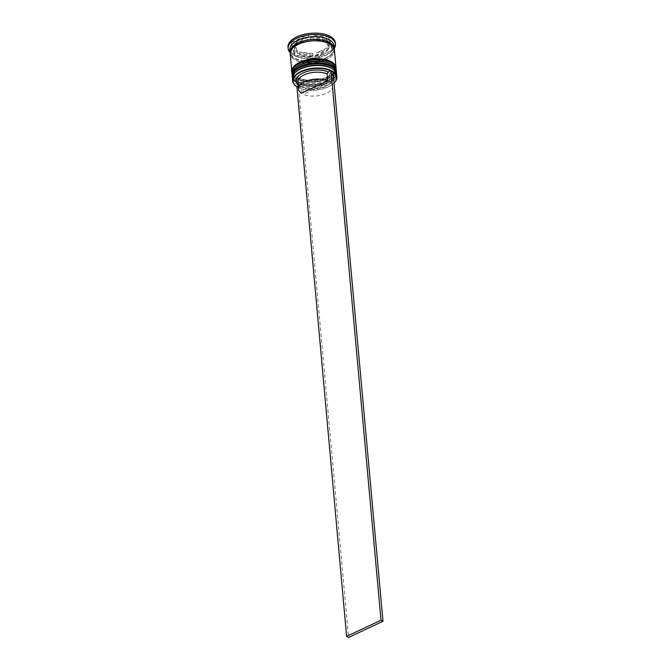 <?xml version="1.0" encoding="UTF-8"?>
<svg xmlns="http://www.w3.org/2000/svg" width="671" height="671" viewBox="0 0 671 671"><rect width="100%" height="100%" fill="white"/><g stroke="black" fill="none" stroke-linecap="round" stroke-linejoin="round"><path stroke-width="0.5" stroke-dasharray="3.35 2.52" d="M333.026 72.149A21.875 10.77 174.8 0 0 332.699 71.931L330.241 73.089A18.704 9.209 -5.2 0 1 330.627 83.12A18.704 9.209 -5.2 0 1 301.346 86.651L298.889 87.809A21.875 10.77 174.8 0 0 328.513 86.785A21.875 10.77 174.8 0 0 333.311 83.766A21.875 10.77 174.8 0 0 334.024 83.112A22.185 10.929 -5.2 0 1 333.554 83.556A22.185 10.929 -5.2 0 1 328.689 86.618A22.185 10.929 -5.2 0 1 297.119 86.869A22.185 10.929 -5.2 0 1 296.892 86.735M332.992 71.797L332.699 71.931A21.875 10.77 174.8 0 0 330.711 70.849M331.382 68.283A21.237 10.459 -5.2 0 1 335.626 73.835A21.237 10.459 -5.2 0 1 327.792 83.003A21.237 10.459 -5.2 0 1 305.783 85.922A21.237 10.459 -5.2 0 1 293.328 77.685A21.237 10.459 -5.2 0 1 296.498 71.453M292.455 78.591A22.185 10.929 174.8 0 0 305.473 87.205A22.185 10.929 174.8 0 0 328.463 84.152A22.185 10.929 174.8 0 0 336.649 74.573M331.004 64.156A21.237 10.459 -5.2 0 1 335.248 69.717A21.237 10.459 -5.2 0 1 327.414 78.876A21.237 10.459 -5.2 0 1 305.414 81.803A21.237 10.459 -5.2 0 1 292.95 73.567A21.237 10.459 -5.2 0 1 296.121 67.335M292.078 74.473A22.185 10.929 174.8 0 0 305.095 83.078A22.185 10.929 174.8 0 0 328.085 80.025A22.185 10.929 174.8 0 0 336.272 70.455M334.024 45.72A22.185 10.929 -5.2 0 1 330.702 52.229A22.185 10.929 -5.2 0 1 325.838 55.299A22.185 10.929 -5.2 0 1 294.267 55.55A22.185 10.929 -5.2 0 1 289.83 49.746M334.275 48.538A23.77 11.709 -5.2 0 1 331.919 51.181A23.77 11.709 -5.2 0 1 326.702 54.468A23.77 11.709 -5.2 0 1 292.875 54.737A23.77 11.709 -5.2 0 1 290.082 52.556M300.985 66.597A21.237 10.459 -5.2 0 1 322.994 63.67A21.237 10.459 -5.2 0 1 335.45 71.914A21.237 10.459 -5.2 0 1 327.616 81.074A21.237 10.459 -5.2 0 1 305.607 84.001A21.237 10.459 -5.2 0 1 293.152 75.764A21.237 10.459 -5.2 0 1 300.985 66.597A21.237 10.459 -5.2 0 1 330.761 66.11A21.237 10.459 -5.2 0 1 327.616 81.074A21.237 10.459 -5.2 0 1 297.84 81.568A21.237 10.459 -5.2 0 1 300.985 66.597M336.423 72.225A22.185 10.929 -5.2 0 1 328.211 81.401A22.185 10.929 -5.2 0 1 305.59 84.512A22.185 10.929 -5.2 0 1 292.254 76.242M300.608 62.47A21.237 10.459 -5.2 0 1 322.617 59.551A21.237 10.459 -5.2 0 1 335.072 67.788A21.237 10.459 -5.2 0 1 327.238 76.955A21.237 10.459 -5.2 0 1 305.238 79.883A21.237 10.459 -5.2 0 1 292.774 71.638A21.237 10.459 -5.2 0 1 300.608 62.47A21.237 10.459 -5.2 0 1 330.384 61.984A21.237 10.459 -5.2 0 1 327.238 76.955A21.237 10.459 -5.2 0 1 297.463 77.442A21.237 10.459 -5.2 0 1 300.608 62.47M336.045 68.106A22.185 10.929 -5.2 0 1 327.834 77.282A22.185 10.929 -5.2 0 1 305.221 80.386A22.185 10.929 -5.2 0 1 291.877 72.124M334.401 49.847A22.185 10.929 -5.2 0 1 326.207 59.417A22.185 10.929 -5.2 0 1 303.217 62.478A22.185 10.929 -5.2 0 1 290.199 53.865M334.292 49.159A22.185 10.929 -5.2 0 1 326.081 58.05A22.185 10.929 -5.2 0 1 303.737 61.195A22.185 10.929 -5.2 0 1 290.182 53.177M335.349 42.835A23.77 11.709 -5.2 0 1 326.576 53.093A23.77 11.709 -5.2 0 1 301.95 56.364A23.77 11.709 -5.2 0 1 288.002 47.146M327.49 50.493L327.238 47.75A17.438 8.589 -5.2 0 1 322.6 50.929A17.438 8.589 -5.2 0 1 315.982 53.034L316.234 55.785L327.49 50.493A17.438 8.589 -5.2 0 1 322.852 53.68A17.438 8.589 -5.2 0 1 316.234 55.785M301.346 93.235L300.725 86.366A17.119 8.429 -5.2 0 1 297.882 82.256M300.725 86.366L299.367 85.569A18.704 9.209 -5.2 0 1 298.092 84.58M299.367 85.569L298.226 86.106M310.841 39.212L310.589 36.469A17.438 8.589 -5.2 0 1 324.101 38.113L324.353 40.864L310.841 39.212A17.438 8.589 -5.2 0 1 324.353 40.864M296.356 44.974L296.112 42.231A17.438 8.589 -5.2 0 1 307.368 36.939L307.62 39.69L296.356 44.974A17.438 8.589 -5.2 0 1 307.62 39.69M297.446 53.495L297.194 50.744A17.438 8.589 -5.2 0 1 294.309 46.567A17.438 8.589 -5.2 0 1 294.938 43.816L295.19 46.559L297.446 53.495A17.438 8.589 -5.2 0 1 294.561 49.319A17.438 8.589 -5.2 0 1 295.19 46.559M313.013 56.255L312.761 53.504A17.438 8.589 -5.2 0 1 299.249 51.86L299.492 54.611L313.013 56.255A17.438 8.589 -5.2 0 1 299.492 54.611M310.589 36.469L324.101 38.113M296.112 42.231L307.368 36.939M297.194 50.744L294.938 43.816M312.761 53.504L299.249 51.86M327.238 47.75L315.982 53.034M308.266 34.506L328.698 36.997L332.111 47.473L315.085 55.467L294.653 52.984L291.239 42.499L308.266 34.506L308.509 37.257L328.949 39.74L328.698 36.997M296.607 86.869L298.889 87.809A21.875 10.77 -5.2 0 1 297.396 87.037A21.875 10.77 -5.2 0 1 296.901 86.727M328.949 39.74L332.355 50.224L315.336 58.218L294.905 55.727L291.491 45.251L308.509 37.257M291.491 45.251L291.239 42.499M294.905 55.727L294.653 52.984M315.336 58.218L315.085 55.467M332.355 50.224L332.111 47.473M326.4 41.971A17.438 8.589 -5.2 0 1 329.285 46.156A17.438 8.589 -5.2 0 1 328.656 48.908L326.4 41.971L326.156 39.228A17.438 8.589 -5.2 0 1 329.033 43.405A17.438 8.589 -5.2 0 1 328.413 46.156L328.656 48.908M326.156 39.228L328.413 46.156M330.241 73.089L329.125 75.043A17.119 8.429 -5.2 0 1 331.969 79.153A17.119 8.429 -5.2 0 1 329.411 84.177A17.119 8.429 -5.2 0 1 302.705 87.448L301.346 86.651M329.125 75.043L329.755 81.912A17.119 8.429 -5.2 0 1 332.598 86.022A17.119 8.429 -5.2 0 1 322.332 94.863A17.119 8.429 -5.2 0 1 303.334 94.317L302.705 87.448M329.755 81.912L303.334 94.317M298.595 87.951L348.601 637.45M296.146 71.772A21.237 10.459 174.8 0 0 300.717 84.68A21.237 10.459 174.8 0 0 327.792 83.003A21.237 10.459 174.8 0 0 331.784 68.526M336.498 72.921A22.185 10.929 -5.2 0 1 328.312 82.499A22.185 10.929 -5.2 0 1 305.322 85.552A22.185 10.929 -5.2 0 1 292.304 76.947M292.296 76.813A22.185 10.929 174.8 0 0 305.422 85.301A22.185 10.929 174.8 0 0 328.287 82.223A22.185 10.929 174.8 0 0 336.481 72.787M295.777 67.645A21.237 10.459 174.8 0 0 300.34 80.554A21.237 10.459 174.8 0 0 327.414 78.876A21.237 10.459 174.8 0 0 331.407 64.408M336.121 68.803A22.185 10.929 -5.2 0 1 327.934 78.381A22.185 10.929 -5.2 0 1 304.944 81.434A22.185 10.929 -5.2 0 1 291.927 72.829M291.919 72.686A22.185 10.929 174.8 0 0 305.045 81.174A22.185 10.929 174.8 0 0 327.909 78.104A22.185 10.929 174.8 0 0 336.112 68.668M334.124 48.555A22.034 10.845 -5.2 0 1 325.989 57.991A22.034 10.845 -5.2 0 1 303.225 61.036A22.034 10.845 -5.2 0 1 290.241 52.556M298.486 44.345A22.034 10.845 174.8 0 0 295.223 59.878A22.034 10.845 174.8 0 0 326.114 59.367A22.034 10.845 174.8 0 0 329.377 43.841A22.034 10.845 174.8 0 0 298.486 44.345M292.439 77.794L295.341 82.08L298.964 84.219L307.93 86.324L315.58 86.282L321.887 85.217L328.119 83.036L335.257 77.425L336.515 73.776M292.061 73.667L294.963 77.962L298.587 80.101L307.553 82.206L315.202 82.164L321.51 81.09L327.742 78.918L334.888 73.307L336.137 69.658M325.712 57.966C331.097 55.215 333.655 52.313 333.386 49.243C334.057 41.845 311.428 37.71 298.763 44.378C293.378 47.121 290.82 50.031 291.088 53.093C290.417 60.499 313.047 64.626 325.712 57.966M330.702 52.229L331.919 51.181M335.626 73.835L335.45 71.914M335.248 69.717L335.072 67.788M294.309 46.567L294.561 49.319M292.95 73.567L292.774 71.638M293.328 77.685L293.152 75.764M294.267 55.55L292.875 54.737M329.033 43.405L329.285 46.156M329.411 84.177L330.627 83.12M332.598 86.022L331.969 79.153"/><path stroke-width="1.01" d="M296.892 86.735A22.185 10.929 -5.2 0 1 292.682 81.065A22.185 10.929 -5.2 0 1 300.868 71.495A22.185 10.929 -5.2 0 1 323.858 68.434A22.185 10.929 -5.2 0 1 336.876 77.048A22.185 10.929 -5.2 0 1 334.024 83.129A21.875 10.77 174.8 0 0 333.026 72.149M330.711 70.849A21.875 10.77 174.8 0 0 301.086 71.872A21.875 10.77 174.8 0 0 296.901 86.727L346.613 636.368L381.011 620.214L382.998 621.296L332.992 71.797L331.004 70.715L328.253 72.007L327.146 73.961L327.767 80.83L301.346 93.235A17.119 8.429 -5.2 0 1 298.503 89.126A17.119 8.429 -5.2 0 1 304.819 81.736A17.119 8.429 -5.2 0 1 327.767 80.83M295.768 72.082L296.498 71.453A21.237 10.459 -5.2 0 1 301.162 68.517A21.237 10.459 -5.2 0 1 331.382 68.283L332.212 68.769A22.185 10.929 174.8 0 0 300.642 69.021A22.185 10.929 174.8 0 0 295.768 72.082A22.185 10.929 174.8 0 0 292.455 78.591L292.682 81.065M336.876 77.048L336.649 74.573A22.185 10.929 174.8 0 0 332.212 68.769M295.391 67.964L296.121 67.335A21.237 10.459 -5.2 0 1 300.784 64.399A21.237 10.459 -5.2 0 1 331.004 64.156L331.835 64.651A22.185 10.929 174.8 0 0 300.264 64.894A22.185 10.929 174.8 0 0 295.391 67.964A22.185 10.929 174.8 0 0 292.078 74.473L292.204 75.848A22.185 10.929 -5.2 0 1 300.39 66.27A22.185 10.929 -5.2 0 1 323.38 63.217A22.185 10.929 -5.2 0 1 336.397 71.822A22.185 10.929 -5.2 0 1 336.423 72.225M336.397 71.822L336.272 70.455A22.185 10.929 174.8 0 0 331.835 64.651M290.182 53.177A22.185 10.929 -5.2 0 1 290.082 52.497L289.83 49.746A22.185 10.929 -5.2 0 1 298.016 40.168A22.185 10.929 -5.2 0 1 321.006 37.115A22.185 10.929 -5.2 0 1 334.024 45.72L334.275 48.471A22.185 10.929 -5.2 0 1 334.292 49.159M290.082 52.556A23.77 11.709 -5.2 0 1 288.127 48.513A23.77 11.709 -5.2 0 1 296.892 38.255A23.77 11.709 -5.2 0 1 321.526 34.984A23.77 11.709 -5.2 0 1 335.475 44.211A23.77 11.709 -5.2 0 1 334.275 48.538M291.877 72.124A22.185 10.929 -5.2 0 1 291.826 71.73A22.185 10.929 -5.2 0 1 300.012 62.151A22.185 10.929 -5.2 0 1 323.003 59.098A22.185 10.929 -5.2 0 1 336.02 67.704A22.185 10.929 -5.2 0 1 336.045 68.106M291.826 71.73L290.199 53.865A22.185 10.929 -5.2 0 1 298.394 44.294A22.185 10.929 -5.2 0 1 321.375 41.233A22.185 10.929 -5.2 0 1 334.401 49.847L336.02 67.704M290.082 52.497A22.185 10.929 -5.2 0 1 298.268 42.919A22.185 10.929 -5.2 0 1 321.258 39.866A22.185 10.929 -5.2 0 1 334.275 48.471M288.127 48.513L288.002 47.146A23.77 11.709 -5.2 0 1 296.775 36.88A23.77 11.709 -5.2 0 1 321.401 33.609A23.77 11.709 -5.2 0 1 335.349 42.835L335.475 44.211M298.503 89.126L297.882 82.256A17.119 8.429 -5.2 0 1 304.198 74.867A17.119 8.429 -5.2 0 1 327.146 73.961M298.092 84.58A18.704 9.209 -5.2 0 1 303.074 72.954A18.704 9.209 -5.2 0 1 328.253 72.007M298.226 86.106L296.901 86.727M331.004 70.715L381.011 620.214M346.613 636.368L348.601 637.45L382.998 621.296M331.784 68.526A21.237 10.459 174.8 0 0 301.162 68.517A21.237 10.459 174.8 0 0 296.146 71.772M292.439 77.794L292.304 76.947A22.185 10.929 -5.2 0 1 300.491 67.368A22.185 10.929 -5.2 0 1 323.481 64.315A22.185 10.929 -5.2 0 1 336.498 72.921L336.473 72.653A22.185 10.929 174.8 0 0 323.456 64.039A22.185 10.929 174.8 0 0 300.465 67.092A22.185 10.929 174.8 0 0 292.279 76.67A22.185 10.929 174.8 0 0 292.296 76.813M336.481 72.787A22.185 10.929 174.8 0 0 336.473 72.653C333.11 60.826 312.711 61.455 300.658 66.563C294.141 70.354 291.348 73.726 292.279 76.67L292.304 76.947M331.407 64.408A21.237 10.459 174.8 0 0 300.784 64.399A21.237 10.459 174.8 0 0 295.777 67.645M292.061 73.667L291.927 72.829A22.185 10.929 -5.2 0 1 300.113 63.25A22.185 10.929 -5.2 0 1 323.103 60.197A22.185 10.929 -5.2 0 1 336.121 68.803L336.096 68.526A22.185 10.929 174.8 0 0 323.078 59.92A22.185 10.929 174.8 0 0 300.088 62.973A22.185 10.929 174.8 0 0 291.902 72.552A22.185 10.929 174.8 0 0 291.919 72.686M336.112 68.668A22.185 10.929 174.8 0 0 336.096 68.526C332.732 56.708 312.334 57.337 300.281 62.437C293.772 66.236 290.979 69.608 291.902 72.552L291.927 72.829M290.241 52.556A22.034 10.845 -5.2 0 1 298.36 42.969A22.034 10.845 -5.2 0 1 321.258 39.95A22.034 10.845 -5.2 0 1 334.124 48.555M336.515 73.776L336.498 72.921M336.137 69.658L336.121 68.803"/></g></svg>
